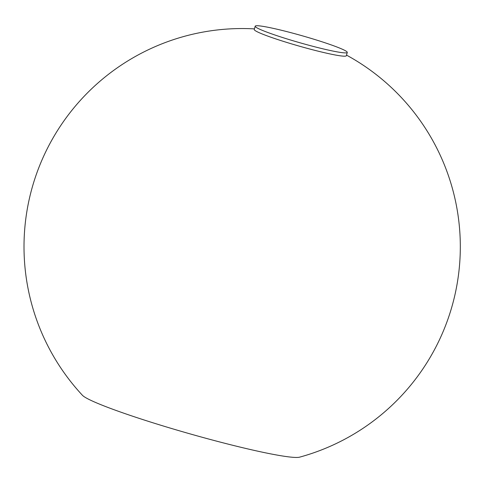<?xml version="1.0" encoding="UTF-8"?>
<svg xmlns="http://www.w3.org/2000/svg" width="483" height="483" viewBox="0 0 483 483"><rect width="100%" height="100%" fill="white"/><g stroke="black" fill="none" stroke-linecap="round" stroke-linejoin="round"><path stroke-width="0.72" d="M308.003 45.01A47.871 3.671 15.9 0 0 347.277 52.43A47.871 3.671 15.9 0 0 302.243 35.784A47.871 3.671 15.9 0 0 255.193 26.203A47.871 3.671 15.9 0 0 308.003 45.01M347.277 52.43L346.341 55.72A47.871 3.671 -164.1 0 1 307.067 48.3A47.871 3.671 -164.1 0 1 254.257 29.493L255.193 26.203M346.51 55.116A218.159 218.159 0 0 1 299.629 457.153A113.825 8.73 -164.1 0 1 207.412 438.691A113.825 8.73 -164.1 0 1 82.424 395.281A218.159 218.159 0 0 1 254.432 28.889"/></g></svg>
